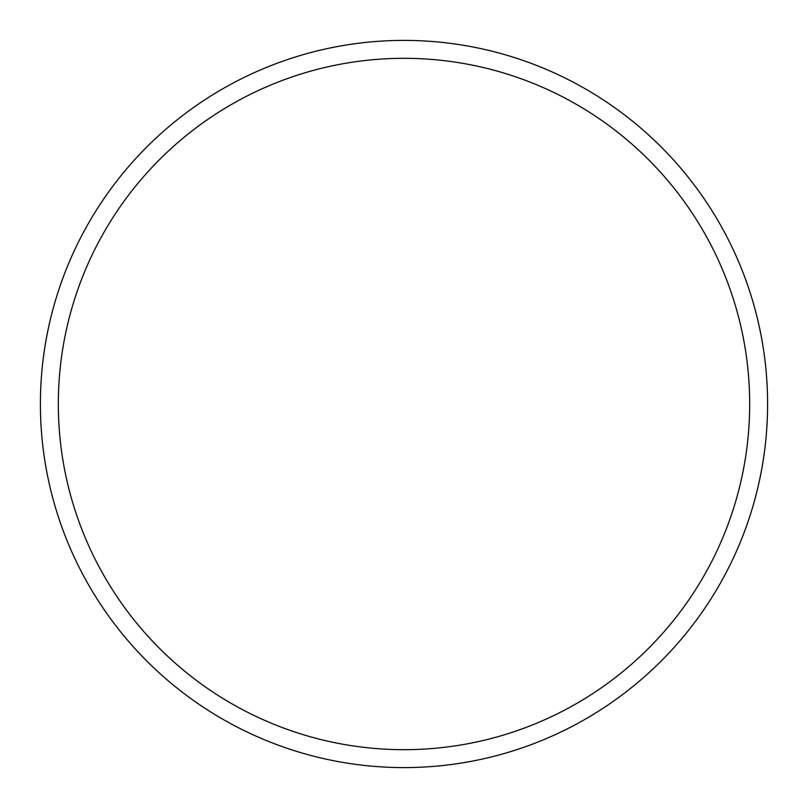 <?xml version="1.0" encoding="UTF-8"?>
<svg xmlns="http://www.w3.org/2000/svg" width="808" height="808" viewBox="0 0 808 808"><rect width="100%" height="100%" fill="white"/><g stroke="black" fill="none" stroke-linecap="round" stroke-linejoin="round"><path stroke-width="0.61" stroke-dasharray="4.04 3.03" d="M40.4 404A363.6 363.6 0 0 0 404 767.6A363.6 363.6 0 0 0 767.6 404A363.6 363.6 0 0 0 404 40.4A363.6 363.6 0 0 0 40.4 404M749.683 404A345.683 345.683 0 0 0 404 58.317A345.683 345.683 0 0 0 58.317 404A345.683 345.683 0 0 0 404 749.683A345.683 345.683 0 0 0 749.683 404"/><path stroke-width="1.21" d="M767.6 404A363.6 363.6 0 0 1 404 767.6A363.6 363.6 0 0 1 40.4 404A363.6 363.6 0 0 1 404 40.4A363.6 363.6 0 0 1 767.6 404M749.683 404A345.683 345.683 0 0 0 404 58.317A345.683 345.683 0 0 0 58.317 404A345.683 345.683 0 0 0 404 749.683A345.683 345.683 0 0 0 749.683 404"/></g></svg>
